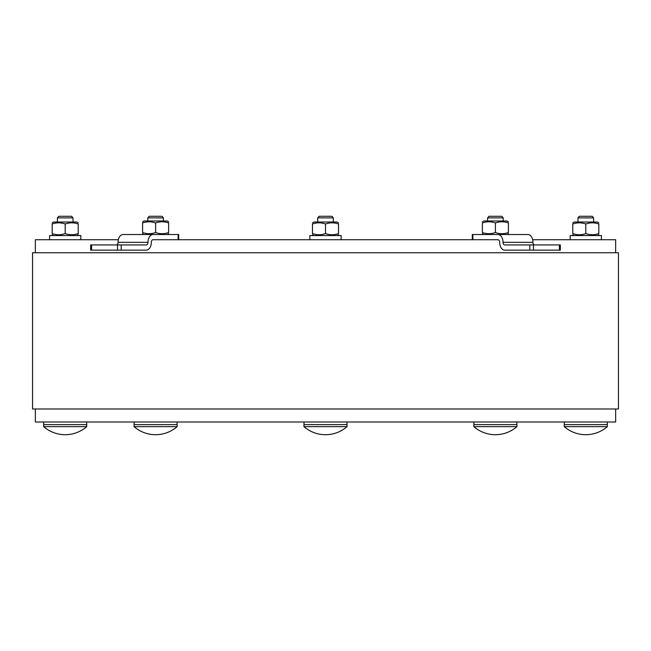 <?xml version="1.0" encoding="UTF-8"?>
<svg xmlns="http://www.w3.org/2000/svg" width="651" height="651" viewBox="0 0 651 651"><rect width="100%" height="100%" fill="white"/><g stroke="black" fill="none" stroke-linecap="round" stroke-linejoin="round"><path stroke-width="0.98" d="M601.418 239.723L601.418 235.556L570.17 235.556L570.17 239.723M80.83 235.556L80.83 239.723L80.83 235.556L49.582 235.556L49.582 239.723M495.395 232.529C491.049 234.091 486.712 234.091 482.375 232.529C482.375 234.091 482.375 234.091 482.375 232.529C482.375 234.091 482.375 234.091 482.375 232.529C482.375 234.091 482.375 234.091 482.375 232.529C482.375 234.091 482.375 234.091 482.375 232.529L482.375 222.968C482.375 221.397 482.375 221.397 482.375 222.968C482.375 221.397 482.375 221.397 482.375 222.968C482.375 221.397 482.375 221.397 482.375 222.968C482.375 221.397 482.375 221.397 482.375 222.968C486.712 221.397 491.049 221.397 495.395 222.968L495.395 232.529C499.732 234.091 504.069 234.091 508.415 232.529C508.415 234.091 508.415 234.091 508.415 232.529C508.415 234.091 508.415 234.091 508.415 232.529L508.415 222.968C508.415 221.397 508.415 221.397 508.415 222.968C508.415 221.397 508.415 221.397 508.415 222.968C504.069 221.397 499.732 221.397 495.395 222.968M585.794 233.571C590.132 235.133 594.469 235.133 598.814 233.571C598.814 235.133 598.814 235.133 598.814 233.571C598.814 235.133 598.814 235.133 598.814 233.571L598.814 224.009C598.814 222.439 598.814 222.439 598.814 224.009C598.814 222.439 598.814 222.439 598.814 224.009C594.469 222.439 590.132 222.439 585.794 224.009C581.449 222.439 577.111 222.439 572.774 224.009C572.774 222.439 572.774 222.439 572.774 224.009C572.774 222.439 572.774 222.439 572.774 224.009C572.774 222.439 572.774 222.439 572.774 224.009C572.774 222.439 572.774 222.439 572.774 224.009L572.774 233.571C572.774 235.133 572.774 235.133 572.774 233.571C572.774 235.133 572.774 235.133 572.774 233.571C572.774 235.133 572.774 235.133 572.774 233.571C572.774 235.133 572.774 235.133 572.774 233.571C577.111 235.133 581.449 235.133 585.794 233.571L585.794 224.009M618.45 408.983L618.45 252.743L32.55 252.743L32.55 408.983L618.45 408.983M178.708 239.723L178.708 234.515L152.993 234.515A7.812 5.021 90 0 0 147.972 242.327A2.604 1.676 -90 0 1 146.296 244.931L117.522 244.931L117.522 250.139L146.296 250.139A7.812 5.021 90 0 0 151.317 242.327A2.604 1.676 -90 0 1 152.993 239.723L498.007 239.723A2.604 1.676 90 0 1 499.683 242.327A7.812 5.021 -90 0 0 504.704 250.139L533.478 250.139L533.478 244.931L559.412 244.931L559.412 250.139L560.34 250.139L560.34 244.931L559.412 244.931M559.412 250.139L533.478 250.139M533.478 244.931L504.704 244.931A2.604 1.676 90 0 1 503.028 242.327A7.812 5.021 -90 0 0 498.007 234.515L472.292 234.515L472.292 239.723M498.007 234.515L527.928 234.515A7.812 5.021 90 0 1 532.949 242.327A2.604 1.676 -90 0 0 534.626 244.931M615.659 239.723L615.659 252.743L615.659 239.723L532.664 239.723M35.341 239.723L35.341 252.743L35.341 239.723L118.336 239.723M142.585 221.804L144.017 220.974L167.193 220.974L168.625 221.804M168.625 232.529C168.625 234.091 168.625 234.091 168.625 232.529C168.625 234.091 168.625 234.091 168.625 232.529L168.625 222.968C164.288 221.397 159.951 221.397 155.605 222.968C151.268 221.397 146.931 221.397 142.585 222.968C142.585 221.397 142.585 221.397 142.585 222.968C142.585 221.397 142.585 221.397 142.585 222.968C142.585 221.397 142.585 221.397 142.585 222.968C142.585 221.397 142.585 221.397 142.585 222.968L142.585 232.529C146.931 234.091 151.268 234.091 155.605 232.529C159.951 234.091 164.288 234.091 168.625 232.529C168.625 234.091 168.625 234.091 168.625 232.529C168.625 234.091 168.625 234.091 168.625 232.529M177.78 234.515L145.572 234.515M142.585 232.529C142.585 234.091 142.585 234.091 142.585 232.529C142.585 234.091 142.585 234.091 142.585 232.529C142.585 234.091 142.585 234.091 142.585 232.529C142.585 234.091 142.585 234.091 142.585 232.529M168.625 222.968C168.625 221.397 168.625 221.397 168.625 222.968C168.625 221.397 168.625 221.397 168.625 222.968C168.625 221.397 168.625 221.397 168.625 222.968C168.625 221.397 168.625 221.397 168.625 222.968M155.605 232.529L155.605 222.968M147.793 220.974L147.793 217.89L163.417 217.89L163.417 220.974M117.522 250.139L91.588 250.139L91.588 244.931L117.522 244.931M91.588 244.931L90.66 244.931L90.66 250.139L91.588 250.139M116.374 244.931A2.604 1.676 90 0 0 118.051 242.327A7.812 5.021 -90 0 1 123.072 234.515L152.993 234.515M134.057 426.641L134.057 424.607L177.153 424.607L177.153 426.641L134.057 426.641A32.81 32.81 0 0 0 177.153 426.641M163.417 217.89L162.009 216.287L149.201 216.287L147.793 217.89M607.342 426.641A32.81 32.81 0 0 1 564.246 426.641A32.81 32.81 0 0 0 607.342 426.641L564.246 426.641L564.246 424.607L607.342 424.607L607.342 426.641L607.342 424.607M584.679 216.287L579.39 216.287L577.982 217.89L593.606 217.89L592.19 216.287L584.679 216.287M333.312 217.89L331.904 216.287L319.096 216.287L317.688 217.89L333.312 217.89L333.312 222.015M303.952 426.641L303.952 424.607L347.048 424.607L347.048 426.641L303.952 426.641A32.81 32.81 0 0 0 347.048 426.641M52.186 222.845L53.618 222.015L76.794 222.015L78.226 222.845M52.186 233.571C52.186 235.133 52.186 235.133 52.186 233.571C52.186 235.133 52.186 235.133 52.186 233.571C56.531 235.133 60.868 235.133 65.206 233.571C69.551 235.133 73.888 235.133 78.226 233.571C78.226 235.133 78.226 235.133 78.226 233.571C78.226 235.133 78.226 235.133 78.226 233.571L78.226 224.009C73.888 222.439 69.551 222.439 65.206 224.009C60.868 222.439 56.531 222.439 52.186 224.009C52.186 222.439 52.186 222.439 52.186 224.009C52.186 222.439 52.186 222.439 52.186 224.009C52.186 222.439 52.186 222.439 52.186 224.009C52.186 222.439 52.186 222.439 52.186 224.009L52.186 233.571C52.186 235.133 52.186 235.133 52.186 233.571C52.186 235.133 52.186 235.133 52.186 233.571M78.226 224.009C78.226 222.439 78.226 222.439 78.226 224.009C78.226 222.439 78.226 222.439 78.226 224.009C78.226 222.439 78.226 222.439 78.226 224.009C78.226 222.439 78.226 222.439 78.226 224.009M65.206 233.571L65.206 224.009M57.394 217.89L73.018 217.89L73.018 222.015L73.018 217.89L71.61 216.287L58.81 216.287L57.394 217.89L57.394 222.015L57.394 217.89L58.81 216.287M35.341 422.003L35.341 408.983L35.341 422.003L615.659 422.003L615.659 408.983M43.658 424.607L43.658 426.641A32.81 32.81 0 0 0 86.754 426.641L43.658 426.641L43.658 424.607L86.754 424.607L86.754 426.641L86.754 424.607M478.884 424.607L516.943 424.607L516.943 426.641L473.847 426.641L473.847 424.607L478.884 424.607M501.799 216.287L488.991 216.287L487.583 217.89L503.207 217.89L501.799 216.287M473.22 234.515L483.807 234.515L482.375 233.693M527.928 234.515L506.983 234.515L508.415 233.693M142.585 233.693L144.017 234.515L123.072 234.515M312.48 224.009C312.48 222.439 312.48 222.439 312.48 224.009C312.48 222.439 312.48 222.439 312.48 224.009L312.48 233.571C312.48 235.133 312.48 235.133 312.48 233.571C312.48 235.133 312.48 235.133 312.48 233.571C316.817 235.133 321.163 235.133 325.5 233.571C329.837 235.133 334.183 235.133 338.52 233.571C338.52 235.133 338.52 235.133 338.52 233.571C338.52 235.133 338.52 235.133 338.52 233.571C338.52 235.133 338.52 235.133 338.52 233.571C338.52 235.133 338.52 235.133 338.52 233.571L338.52 224.009C334.183 222.439 329.837 222.439 325.5 224.009C321.163 222.439 316.817 222.439 312.48 224.009C312.48 222.439 312.48 222.439 312.48 224.009C312.48 222.439 312.48 222.439 312.48 224.009M325.5 224.009L325.5 233.571M338.52 224.009C338.52 222.439 338.52 222.439 338.52 224.009C338.52 222.439 338.52 222.439 338.52 224.009C338.52 222.439 338.52 222.439 338.52 224.009C338.52 222.439 338.52 222.439 338.52 224.009M312.48 222.845L313.912 222.015L337.088 222.015L338.52 222.845M598.814 233.571C598.814 235.133 598.814 235.133 598.814 233.571C598.814 235.133 598.814 235.133 598.814 233.571M598.814 224.009C598.814 222.439 598.814 222.439 598.814 224.009C598.814 222.439 598.814 222.439 598.814 224.009M572.774 222.845L574.206 222.015L597.382 222.015L598.814 222.845L597.382 222.015M508.415 232.529C508.415 234.091 508.415 234.091 508.415 232.529C508.415 234.091 508.415 234.091 508.415 232.529M508.415 222.968C508.415 221.397 508.415 221.397 508.415 222.968C508.415 221.397 508.415 221.397 508.415 222.968M482.375 221.804L483.807 220.974L506.983 220.974L508.415 221.804M312.48 233.571C312.48 235.133 312.48 235.133 312.48 233.571C312.48 235.133 312.48 235.133 312.48 233.571M78.226 233.571C78.226 235.133 78.226 235.133 78.226 233.571C78.226 235.133 78.226 235.133 78.226 233.571M341.124 239.723L341.124 235.556L309.876 235.556L309.876 239.723M472.903 239.723L472.903 234.515M529.808 244.931L529.808 250.139M532.949 242.327L503.028 242.327M121.192 250.139L121.192 244.931M178.097 234.515L178.097 239.723M147.972 242.327L118.051 242.327M577.982 217.89L577.982 222.015L577.982 217.89L579.39 216.287M167.193 234.515L168.625 233.693M134.122 422.003L134.122 424.607M177.088 422.003L177.088 424.607L177.088 422.003M592.19 216.287L593.606 217.89L593.606 222.015M317.688 222.015L317.688 217.89M564.311 422.003L564.311 424.607M607.277 422.003L607.277 424.607M304.017 422.003L304.017 424.607M346.983 422.003L346.983 424.607M76.794 235.556L78.226 234.734L76.794 235.556M53.618 235.556L52.186 234.734M43.723 422.003L43.723 424.607M86.689 422.003L86.689 424.607M473.912 422.003L473.912 424.607M516.878 422.003L516.878 424.607L516.878 422.003M473.847 426.641L473.847 426.641A32.81 32.81 0 0 0 516.943 426.641M71.61 216.287L73.018 217.89M337.088 235.556L338.52 234.734M313.912 235.556L312.48 234.734M597.382 235.556L598.814 234.734M574.206 235.556L572.774 234.734M503.207 220.974L503.207 217.89M487.583 220.974L487.583 217.89"/></g></svg>
